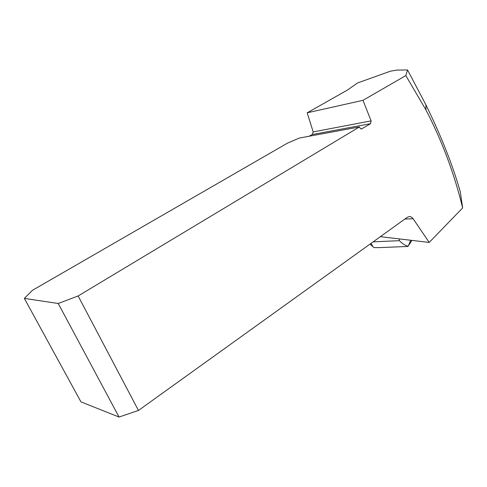 <?xml version="1.0" encoding="UTF-8"?>
<svg xmlns="http://www.w3.org/2000/svg" width="487" height="487" viewBox="0 0 487 487"><rect width="100%" height="100%" fill="white"/><g stroke="black" fill="none" stroke-linecap="round" stroke-linejoin="round"><path stroke-width="0.73" d="M462.65 207.937L460.3 191.866C452.77 165.349 441.307 136.336 425.912 104.821L425.967 109.959C442.08 140.993 454.31 173.652 462.65 207.937L429.211 242.435L413.092 218.712C411.99 217.159 410.657 216.453 409.098 216.581L407.321 217.293L138.466 410.456L78.133 295.968L359.369 126.961L359.686 127.752L361.494 129.018L370.467 123.692L312.246 134.546L308.989 136.263M380.347 236.676L429.211 242.435M407.54 69.964L405.829 75.576L362.992 100.328L307.187 112.807L347.633 89.943L357.513 82.985L390.495 71.175L396.954 70.061L407.54 69.964L425.912 104.821M405.829 75.576L425.967 109.959M307.187 112.807L313.184 131.91L371.106 120.879L362.992 100.328M371.106 120.879L370.467 123.692M78.133 295.968L58.233 303.498L24.35 298.403L32.379 290.355L287.47 143.141L299.274 138.058L359.369 126.961M58.233 303.498L119.053 417.036L80.964 401.885L24.35 298.403M119.053 417.036L138.466 410.456M313.184 131.91L312.246 134.546M407.741 246.471L408.209 246.252C405.336 245.6 402.39 243.737 399.37 240.669L399.273 238.904M371.039 243.36L373.371 247.238L374.223 247.621L378.929 247.627M408.209 246.252L410.657 240.243M413.092 218.712L404.855 219.065M361.031 129.018L361.914 128.86M373.121 241.862L399.37 240.669M378.551 247.646L407.796 246.471M408.855 245.089L411.923 240.395M370.047 244.072L372.257 246.178"/></g></svg>
